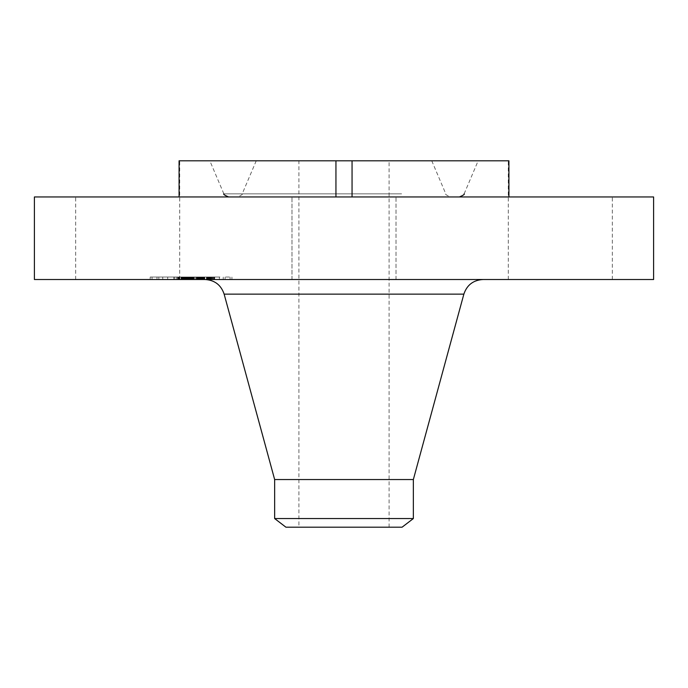 <?xml version="1.0" encoding="UTF-8"?>
<svg xmlns="http://www.w3.org/2000/svg" width="688" height="688" viewBox="0 0 688 688"><rect width="100%" height="100%" fill="white"/><g stroke="black" fill="none" stroke-linecap="round" stroke-linejoin="round"><path stroke-width="0.52" stroke-dasharray="3.44 2.58" d="M298.351 279.517L396.013 279.517L298.351 279.517M298.351 196.957L508.922 196.957L298.351 196.957M653.6 196.957L34.4 196.957M535.367 196.957L612.32 196.957L535.367 196.957M179.078 196.957L335.942 196.957L75.68 196.957L179.078 196.957L179.078 160.803L508.922 160.803L508.294 160.803L508.922 160.803L508.922 196.957M389.649 279.517L396.013 279.517L396.013 196.957L389.649 196.957M653.6 279.517L34.4 279.517M277.367 279.517L482.976 279.517L277.367 279.517M535.367 279.517L612.32 279.517L535.367 279.517M152.633 279.517L75.68 279.517L152.633 279.517M162.153 279.517L231.916 279.517L162.153 279.517M408.319 160.803L209.84 160.803L408.319 160.803M352.058 196.957L352.058 160.803M335.942 196.957L335.942 160.803M219.945 277.04L162.153 277.04C146.312 277.04 146.312 277.04 162.153 277.04L219.945 277.04M150.182 279.517L150.182 277.04L162.153 277.04M413.35 479.545L274.65 479.545M213.813 277.04L158.851 277.04L213.813 277.04M218.629 277.04L214.407 277.04L218.629 277.04M166.969 277.04L162.738 277.04L166.969 277.04M192.795 277.04L188.572 277.04L192.795 277.04M156.262 277.04L152.039 277.04L156.262 277.04M225.827 277.04L230.059 277.04L225.827 277.04M288.668 196.957L459.421 196.957L288.668 196.957M413.35 518.554L274.65 518.554M213.813 279.517L158.851 279.517L213.813 279.517M218.629 279.517L214.407 279.517L218.629 279.517M166.969 279.517L162.738 279.517L166.969 279.517M192.795 279.517L188.572 279.517L192.795 279.517M156.262 279.517L152.039 279.517L156.262 279.517M225.827 279.517L230.059 279.517L225.827 279.517M292.942 196.957L450.502 196.957L292.942 196.957M402.076 527.197L285.924 527.197M199.597 279.517L214.69 279.517L199.597 279.517L199.597 277.04L197.688 277.04L204.809 277.04L188.409 277.04L214.69 277.04L199.597 277.04M198.032 279.517L196.235 279.517L198.583 279.517L198.032 279.517L198.006 277.04L196.235 277.04L198.583 277.04L198.032 277.04L198.032 279.517M199.812 279.517L185.846 279.517L203.665 279.517L199.494 279.517L199.812 277.04L202.908 277.04L185.846 277.04L199.812 277.04M185.416 279.517L198.522 279.517L185.416 279.517L185.416 277.04L183.696 277.04L193.242 277.04L176.653 277.04L198.522 277.04L185.416 277.04M183.61 279.517L177.633 279.517L183.61 279.517L183.61 277.04L182.096 277.04L184.126 277.04L177.633 277.04L183.61 277.04L183.61 279.517M184.126 279.517L173.746 279.517L184.78 279.517L181.537 279.517L184.126 279.517L184.126 277.04L173.746 277.04L184.78 277.04L181.537 277.04L184.126 277.04L184.126 279.517L184.143 277.04M322.388 527.197L389.081 527.197L322.388 527.197M198.892 279.517L198.892 277.04M198.806 279.517L198.806 277.04M198.72 279.517L198.72 277.04M198.626 279.517L198.626 277.04M198.522 279.517L198.522 277.04M198.402 279.517L198.402 277.04L198.419 279.517M198.282 279.517L198.282 277.04M198.144 279.517L198.144 277.04M197.852 279.517L197.852 277.04M197.688 279.517L197.688 277.04L197.68 279.517M198.067 279.517L198.067 277.04L198.049 279.517M198.763 279.517L198.763 277.04M199.099 279.517L199.099 277.04M199.417 279.517L199.417 277.04M199.726 279.517L199.726 277.04M200.027 279.517L200.027 277.04M200.311 279.517L200.311 277.04L200.311 279.517M200.586 279.517L200.586 277.04M200.853 279.517L200.853 277.04M201.102 279.517L201.102 277.04M201.352 279.517L201.352 277.04M201.601 279.517L201.601 277.04L201.593 279.517M201.859 279.517L201.859 277.04M202.117 279.517L202.117 277.04L202.091 279.517M202.375 279.517L202.375 277.04M202.642 279.517L202.642 277.04M202.908 279.517L202.908 277.04L202.908 279.517M203.175 279.517L203.175 277.04M203.45 279.517L203.45 277.04M203.725 279.517L203.725 277.04M203.949 279.517L203.949 277.04M204.173 279.517L204.173 277.04M204.388 279.517L204.388 277.04M204.603 279.517L204.603 277.04M204.809 279.517L204.809 277.04M191.273 279.517L191.273 277.04M188.409 279.517L188.435 277.04M194.179 279.517L194.179 277.04M193.887 279.517L193.887 277.04M206.452 279.517L206.452 277.04M207.363 279.517L207.363 277.04M207.613 279.517L207.613 277.04M207.828 279.517L207.828 277.04M208.025 279.517L208.025 277.04M208.197 279.517L208.215 277.04M208.344 279.517L208.344 277.04M208.464 279.517L208.464 277.04L208.464 279.517M208.567 279.517L208.567 277.04L208.559 279.517M208.679 279.517L208.679 277.04L208.696 279.517M208.61 279.517L208.61 277.04M208.43 279.517L208.43 277.04L208.43 279.517M208.309 279.517L208.309 277.04M208.154 279.517L208.154 277.04M207.974 279.517L207.974 277.04M207.776 279.517L207.776 277.04M207.552 279.517L207.552 277.04M207.879 279.517L207.879 277.04M208.137 279.517L208.137 277.04M208.361 279.517L208.361 277.04M208.731 279.517L208.731 277.04L208.705 279.517M208.877 279.517L208.877 277.04M208.989 279.517L208.989 277.04M209.075 279.517L209.075 277.04M209.135 279.517L209.152 277.04M209.1 279.517L209.1 277.04M209.023 279.517L209.023 277.04L209.014 279.517M208.92 279.517L208.92 277.04L208.937 279.517M208.782 279.517L208.782 277.04M208.619 279.517L208.619 277.04M207.965 279.517L207.965 277.04L207.957 279.517M207.69 279.517L207.69 277.04L207.681 279.517M206.916 279.517L206.916 277.04M207.398 279.517L207.398 277.04M209.29 279.517L209.29 277.04M209.539 279.517L209.539 277.04M209.754 279.517L209.754 277.04M209.935 279.517L209.935 277.04M210.089 279.517L210.089 277.04M210.21 279.517L210.21 277.04M210.304 279.517L210.304 277.04M210.356 279.517L210.356 277.04L210.347 279.517M210.39 279.517L210.39 277.04L210.382 279.517M210.279 279.517L210.279 277.04M210.184 279.517L210.184 277.04M210.055 279.517L210.055 277.04L210.055 279.517M209.892 279.517L209.892 277.04M209.702 279.517L209.702 277.04M209.479 279.517L209.479 277.04M209.229 279.517L209.229 277.04M209.565 279.517L209.565 277.04M210.562 279.517L210.562 277.04M211.087 279.517L211.087 277.04M211.637 279.517L211.637 277.04M212.205 279.517L212.205 277.04M212.798 279.517L212.798 277.04M213.409 279.517L213.409 277.04M214.037 279.517L214.037 277.04M214.69 279.517L214.69 277.04M199.683 279.517L199.683 277.04M197.938 279.517L197.938 277.04M197.508 279.517L197.508 277.04M197.31 279.517L197.31 277.04M197.086 279.517L197.086 277.04L197.078 279.517M196.828 279.517L196.828 277.04M196.544 279.517L196.544 277.04M196.235 279.517L196.235 277.04M196.682 279.517L196.682 277.04M197.361 279.517L197.361 277.04M197.628 279.517L197.628 277.04M198.221 279.517L198.221 277.04M198.359 279.517L198.359 277.04M198.462 279.517L198.462 277.04M198.583 279.517L198.583 277.04M198.092 279.517L198.092 277.04M200.122 279.517L200.122 277.04M200.432 279.517L200.432 277.04M200.733 279.517L200.733 277.04M201.025 279.517L201.025 277.04M201.309 279.517L201.309 277.04M201.868 279.517L201.868 277.04L201.894 279.517M202.134 279.517L202.134 277.04M202.401 279.517L202.401 277.04M202.573 279.517L202.573 277.04M202.745 279.517L202.745 277.04L202.754 279.517M190.223 279.517L190.223 277.04L190.223 279.517M185.846 279.517L185.846 277.04M192.296 279.517L192.296 277.04M192.924 279.517L192.924 277.04M186.878 279.517L186.878 277.04M190.507 279.517L190.507 277.04L190.481 279.517M203.665 279.517L203.665 277.04M202.994 279.517L202.994 277.04M202.521 279.517L202.521 277.04M202.306 279.517L202.306 277.04M201.532 279.517L201.532 277.04M201.206 279.517L201.206 277.04M200.913 279.517L200.913 277.04M200.621 279.517L200.621 277.04M199.993 279.517L199.993 277.04M199.666 279.517L199.666 277.04M199.494 279.517L199.494 277.04M185.21 279.517L185.21 277.04M185.158 279.517L185.158 277.04M185.106 279.517L185.106 277.04L185.115 279.517M185.055 279.517L185.055 277.04M184.952 279.517L184.952 277.04M184.848 279.517L184.848 277.04M184.702 279.517L184.702 277.04L184.668 279.517M184.608 279.517L184.608 277.04M184.513 279.517L184.513 277.04M184.401 279.517L184.401 277.04M183.696 279.517L183.687 277.04M184.195 279.517L184.195 277.04M185.536 279.517L185.536 277.04M185.941 279.517L185.941 277.04M186.31 279.517L186.31 277.04M186.663 279.517L186.663 277.04M186.99 279.517L186.99 277.04L186.998 279.517M187.291 279.517L187.291 277.04M187.566 279.517L187.566 277.04M187.833 279.517L187.833 277.04L187.833 279.517M188.116 279.517L188.116 277.04M188.718 279.517L188.718 277.04L188.718 279.517M189.037 279.517L189.037 277.04M189.372 279.517L189.372 277.04M189.716 279.517L189.716 277.04M190.069 279.517L190.06 277.04M190.438 279.517L190.438 277.04L190.456 279.517M190.817 279.517L190.825 277.04M191.522 279.517L191.522 277.04M192.76 279.517L192.76 277.04M193.242 279.517L193.242 277.04M187.334 279.517L187.334 277.04L187.368 279.517M186.56 279.517L186.56 277.04L186.594 279.517M191.78 279.517L191.78 277.04M191.118 279.517L191.118 277.04L191.118 279.517M190.808 279.517L190.808 277.04M189.793 279.517L189.793 277.04L189.793 279.517M189.286 279.517L189.286 277.04L189.269 279.517M188.787 279.517L188.787 277.04L188.753 279.517M188.306 279.517L188.306 277.04M186.921 279.517L186.921 277.04M186.482 279.517L186.482 277.04M186.052 279.517L186.052 277.04M185.64 279.517L185.64 277.04M185.235 279.517L185.235 277.04L185.261 279.517M185.708 279.517L185.708 277.04M186.164 279.517L186.164 277.04M187.385 279.517L187.385 277.04M187.781 279.517L187.781 277.04M187.996 279.517L187.996 277.04M188.228 279.517L188.202 277.04M188.46 279.517L188.46 277.04L188.486 279.517M188.976 279.517L189.002 277.04M189.252 279.517L189.252 277.04M189.535 279.517L189.535 277.04M189.836 279.517L189.836 277.04L189.862 279.517M190.301 279.517L190.301 277.04M190.559 279.517L190.559 277.04L190.567 279.517M186.25 279.517L186.25 277.04M184.341 279.517L184.341 277.04M184.453 279.517L184.453 277.04M179.164 279.517L179.164 277.04M183.378 279.517L183.378 277.04L183.412 279.517M186.276 279.517L186.276 277.04M179.903 279.517L179.903 277.04M176.653 279.517L176.653 277.04M182.853 279.517L182.853 277.04L182.819 279.517M182.432 279.517L182.432 277.04M187.867 279.517L187.867 277.04M188.048 279.517L188.048 277.04M188.357 279.517L188.357 277.04M188.589 279.517L188.589 277.04M188.684 279.517L188.684 277.04M188.796 279.517L188.813 277.04L188.796 279.517M188.839 279.517L188.839 277.04M189.338 279.517L189.32 277.04M189.191 279.517L189.191 277.04L189.2 279.517M189.097 279.517L189.097 277.04M188.641 279.517L188.641 277.04M189.424 279.517L189.424 277.04M189.621 279.517L189.621 277.04M189.94 279.517L189.94 277.04M190.155 279.517L190.155 277.04L190.146 279.517M190.266 279.517L190.275 277.04M190.757 279.517L190.757 277.04M190.886 279.517L190.886 277.04M190.954 279.517L190.954 277.04L190.972 279.517M190.929 279.517L190.929 277.04M190.671 279.517L190.671 277.04M190.189 279.517L190.189 277.04M195.186 279.517L195.186 277.04M183.524 279.517L183.524 277.04L183.507 279.517M183.283 279.517L183.283 277.04M183.137 279.517L183.137 277.04M182.965 279.517L182.965 277.04M182.776 279.517L182.776 277.04M182.569 279.517L182.569 277.04M182.337 279.517L182.337 277.04M182.096 279.517L182.096 277.04M182.535 279.517L182.535 277.04M183.077 279.517L183.077 277.04L183.094 279.517M183.309 279.517L183.309 277.04M183.825 279.517L183.825 277.04M183.945 279.517L183.945 277.04M184.031 279.517L184.031 277.04M184.092 279.517L184.092 277.04M177.633 279.517L177.633 277.04M178.149 279.517L178.149 277.04M178.717 279.517L178.717 277.04M173.746 279.517L173.746 277.04M181.056 279.517L181.056 277.04M181.709 279.517L181.709 277.04M174.795 279.517L174.795 277.04M178.889 279.517L178.889 277.04M184.78 279.517L184.78 277.04M182.243 279.517L182.243 277.04M181.537 279.517L181.537 277.04M386.071 160.803L256.237 160.803L386.071 160.803M322.388 160.803L389.081 160.803L298.919 160.803L298.919 527.197M463.858 294.129L224.142 294.129M401.594 193.844L223.867 193.844L401.594 193.844M392.796 193.844L242.21 193.844L392.796 193.844M185.364 279.517L185.364 277.04M185.313 279.517L185.313 277.04M184.281 279.517L184.281 277.04M184.006 279.517L184.006 277.04M183.851 279.517L183.851 277.04M191.427 279.517L191.427 277.04M291.987 279.517L291.987 196.957L291.987 279.517M508.294 279.517L508.294 160.803M612.32 279.517L612.32 196.957M179.706 279.517L179.706 160.803M75.68 279.517L75.68 196.957M396.013 279.517L396.013 196.957M231.916 277.04L231.916 279.517M223.867 193.844L209.84 160.803M464.133 193.844L478.16 160.803M158.851 277.04L158.851 279.517M223.247 277.04L223.247 279.517M214.407 277.04L214.407 279.517L214.407 277.04M219.36 277.04L219.36 279.517L219.36 277.04M162.738 277.04L162.738 279.517L162.738 277.04M167.691 277.04L167.691 279.517L167.691 277.04M188.572 277.04L188.572 279.517L188.572 277.04M193.526 277.04L193.526 279.517L193.526 277.04M152.039 277.04L152.039 279.517M156.993 277.04L156.993 279.517M230.059 277.04L230.059 279.517M225.105 277.04L225.105 279.517M431.763 160.803L445.79 193.844C445.024 194.231 446.589 195.272 450.502 196.957M256.237 160.803L242.21 193.844C242.976 194.231 241.411 195.272 237.498 196.957M389.081 527.197L389.081 160.803"/><path stroke-width="1.03" d="M335.942 196.957L335.942 160.803L508.922 160.803L508.922 196.957M352.058 196.957L352.058 160.803M34.4 196.957L653.6 196.957L653.6 279.517L34.4 279.517L34.4 196.957M179.078 196.957L179.078 160.803L335.942 160.803M274.65 518.554L413.35 518.554L402.076 527.197L285.924 527.197L274.65 518.554L274.65 479.545L413.35 479.545L463.858 294.129C466.954 284.97 473.327 280.102 482.976 279.517M274.65 479.545L224.142 294.129L463.858 294.129M224.142 294.129C221.046 284.97 214.673 280.102 205.024 279.517M223.867 193.844C223.101 194.231 224.675 195.272 228.579 196.957M464.133 193.844C464.899 194.231 463.325 195.272 459.421 196.957M413.35 518.554L413.35 479.545"/></g></svg>
